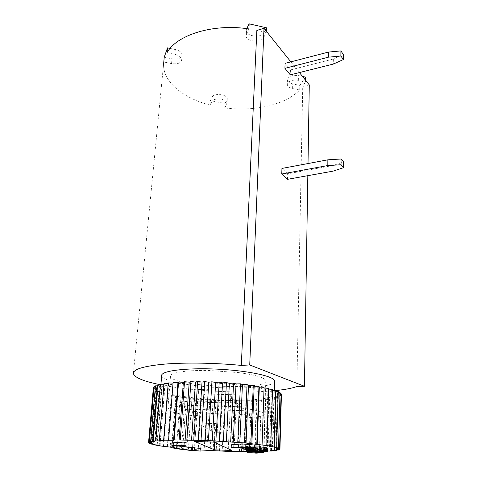 <?xml version="1.0" encoding="UTF-8"?>
<svg xmlns="http://www.w3.org/2000/svg" width="477" height="477" viewBox="0 0 477 477"><rect width="100%" height="100%" fill="white"/><g stroke="black" fill="none" stroke-linecap="round" stroke-linejoin="round"><path stroke-width="0.36" stroke-dasharray="2.38 1.79" d="M290.845 61.855L299.419 72.57M309.281 84.888L302.74 86.462L305.566 81.8L305.59 80.279M133.363 373.485L163.587 64.073C162.764 81.817 183.383 98.334 210.065 105.065L211.86 101.547C213.618 97.213 227.446 98.924 226.992 103.402L224.798 107.921C253.895 111.886 285.27 104.988 299.711 90.022L292.616 88.555C289.336 87.786 287.571 86.42 287.321 84.471C288.269 80.989 291.948 79.593 298.346 80.285L305.566 81.8M167.028 52.744L174.981 54.414C179.274 55.511 181.528 57.323 181.761 59.863C180.872 63.137 177.474 64.383 171.565 63.602L163.766 61.998M256.859 30.397L266.226 32.841L263.548 37.695C260.889 43.365 245.619 41.469 245.983 35.483L248.887 28.942M243.705 451.689L245.905 401.169L247.247 400.686L245.065 451.469L239.323 451.439M237.886 451.6L240.211 401.246L241.928 400.805L239.633 451.409M241.928 400.805L245.905 401.169M200.895 449.996L182.697 448.618L170.396 447.152M267.746 451.296L247.521 451.618M246.227 451.54L245.065 451.469M267.758 450.968L267.18 450.956L267.746 451.212M266.249 448.356L261.396 448.022L251.844 448.434L250.186 448.171L250.681 447.831L257.592 447.67L251.868 447.474L248.195 447.688L247.623 447.825L247.879 448.136L253.853 448.678L263.411 448.273L265.176 448.779L260.669 448.952L261.807 449.179L267.824 448.821M231.303 444.785L238.583 444.606L246.853 445.387L239.937 444.492L243.222 444.212L254.289 445.017M254.253 445.882L243.974 445.959L243.365 446.239L245.84 446.74L266.285 447.354M260.758 447.068L250.407 446.913L245.786 446.281L260.788 446.186M239.436 449L247.372 448.726L252.864 449.221L247.605 449.626L254.962 449.412L259.977 449.859L254.163 450.294L256.227 450.479L263.471 449.942L246.627 448.428L243.258 448.696M170.152 443.968C171.142 445.184 177.796 446.406 190.108 447.641L200.99 448.469M186.137 442.388C177.104 442.614 172.668 443.187 172.841 444.117C173.05 444.6 174.54 445.119 177.325 445.667M261.819 448.207L261.724 451.003M260.376 448.255L260.275 451.039M257.085 448.505L256.978 451.272M255.332 448.624L255.231 451.379M254.527 448.666L254.42 451.421M253.853 448.678L253.746 451.433M253.007 448.66L252.899 451.415M251.743 448.601L251.635 451.349M250.371 448.493L250.258 451.242M249.298 448.38L249.185 451.141M248.523 448.273L248.41 451.033M247.879 448.136L247.766 450.902M248.195 447.688L248.106 449.781M248.755 447.629L248.666 449.829M249.757 447.533L249.662 449.894M250.568 447.492L250.467 449.936M251.868 447.474L251.773 449.99M253.907 447.509L253.812 450.049M255.815 447.575L255.726 450.085M257.592 447.67L257.502 450.103M256.924 447.825L256.817 450.628M255.153 447.73L255.046 450.532M253.8 447.682L253.692 450.479M252.566 447.682L252.458 450.479M251.82 447.712L251.707 450.503M251.313 447.754L251.206 450.544M250.681 447.831L250.574 450.616M250.359 447.909L250.252 450.687M250.091 448.046L249.978 450.819M250.186 448.171L250.085 450.771M250.413 448.261L250.318 450.676M251.188 448.368L251.099 450.556M251.844 448.434L251.761 450.503M252.87 448.481L252.786 450.479M253.478 448.481L253.4 450.479M254.283 448.44L254.205 450.503M257.687 448.153L257.616 450.103M259.327 448.064L259.255 450.121M261.396 448.022L261.324 450.145M262.821 448.058L262.744 450.157M264.103 448.124L264.031 450.175M264.586 448.153L264.52 450.181M265.248 448.213L265.182 450.187M265.838 448.297L265.772 450.193M267.651 448.923L267.555 451.695M267.233 449.012L267.138 451.779M266.577 449.09L266.488 451.85M265.617 449.161L265.528 451.916M264.801 449.203L264.705 451.957M263.197 449.215L263.101 451.963M261.807 449.179L261.706 451.928M260.001 449.101L259.929 451.063M260.669 448.952L260.597 451.033M261.998 449L261.927 451.009M263.292 448.988L263.221 451.063M264.18 448.929L264.109 451.135M264.83 448.857L264.753 451.236M265.176 448.779L265.093 451.314M265.349 448.678L265.254 451.457M265.278 448.553L265.188 451.337M265.003 448.475L264.908 451.266M264.312 448.35L264.216 451.147M263.411 448.273L263.316 451.069M262.928 448.243L262.833 451.033M253.496 447.003L253.418 448.994M254.927 447.253L254.819 450.073M253.209 447.217L253.096 450.038M251.385 447.158L251.272 449.972M249.34 447.05L249.227 449.871M247.193 446.883L247.074 449.704M245.84 446.74L245.715 449.567M244.826 446.579L244.707 449.412M243.926 446.4L243.807 449.233M243.974 445.959L243.884 448.01M245.142 445.876L245.047 448.118M247.247 400.686L256.495 400.728L257.037 400.179L261.283 400.376L261.408 399.792L265.677 399.929L265.379 399.321L269.618 399.392L268.891 398.772L273.065 398.778L271.902 398.14L275.974 398.08L274.382 397.436L278.3 397.305L276.278 396.667L279.999 396.465L277.572 395.838L281.054 395.564L278.222 394.95L281.418 394.61M153.355 387.718L156.42 388.397L153.391 388.701L156.76 389.345L154.125 389.709L157.756 390.305L155.526 390.723L159.378 391.271L157.571 391.736L161.596 392.231L160.218 392.732L164.374 393.179L163.432 393.716L167.671 394.097L167.165 394.664L171.446 394.986L171.368 395.57L175.649 395.832L175.995 396.435L180.24 396.631L180.998 397.24L190.377 398.056L191.921 398.671L195.826 398.677L197.734 399.285L207.239 399.696L209.82 400.275L240.211 401.246M154.041 386.764L156.754 387.479L153.958 387.676M155.448 385.857L157.774 386.597L155.377 386.704M157.589 385.011L159.485 385.762L157.517 385.81M160.451 384.223L161.882 384.987L160.385 384.993M164.01 383.52L164.953 384.283L163.951 384.271M168.244 382.906L168.679 383.657L168.184 383.645M264.073 388.057L264.097 387.324M268.623 389.083L267.973 389.029L268.646 388.344M272.516 390.144L271.365 390.037L272.54 389.393M275.73 391.235L274.102 391.045L275.754 390.454M278.228 392.332L276.159 392.058L278.252 391.522M280.005 393.442L277.531 393.048L280.029 392.577M281.06 394.545L278.216 394.02L281.084 393.608M227.153 400.185C195.451 399.529 160.91 394.044 160.552 388.85C159.437 384.599 184.545 381.701 215.92 383.18C247.283 384.611 273.84 389.906 274.186 394.127C275.259 398.39 253.221 400.895 227.153 400.185M168.679 383.657L164.1 440.575M164.953 384.283L160.308 440.82M161.882 384.987L157.189 441.124M159.485 385.762L154.763 441.481M157.774 386.597L153.045 441.887M156.754 387.479L152.038 442.334M156.42 388.397L151.734 442.817M148.693 442.4L153.391 388.701M156.76 389.345L152.127 443.33M149.48 443.014L154.125 389.709M157.756 390.305L153.183 443.866M150.953 443.628L155.526 390.723M159.378 391.271L154.882 444.421M153.087 444.248L157.571 391.736M161.596 392.231L157.195 444.981M155.836 444.868L160.218 392.732M164.374 393.179L160.075 445.548M159.157 445.482L163.432 393.716M167.671 394.097L163.48 446.114M163.009 446.084L167.165 394.664M171.446 394.986L167.373 446.675M167.344 446.675L171.368 395.57M175.649 395.832L171.708 447.223M172.084 447.551L175.995 396.435M180.24 396.631L176.43 447.754M177.223 448.1L180.998 397.24M185.165 397.377L181.493 448.267M182.697 448.618L186.322 397.991M190.377 398.056L186.847 448.75M188.439 449.113L191.921 398.671M195.826 398.677L192.44 449.203M194.407 449.572L197.734 399.285M277.531 393.048L275.95 448.112M278.216 394.02L276.666 448.642M263.942 388.051L261.933 445.13M246.543 445.846L246.442 448.249M239.937 444.492L239.806 447.408M248.225 445.274L248.123 447.611M170.092 48.433L175.429 49.566C179.704 50.663 181.958 52.494 182.184 55.052C181.29 58.355 177.903 59.613 172.012 58.832L164.237 57.21M285.073 63.358L290.433 69.934L333.34 59.023L343.321 54.497M251.773 446.967L251.695 448.976M259.977 449.859L259.882 452.572M254.962 449.412L254.861 452.13M254.163 450.294L254.092 452.184M249.686 449.811L249.578 452.5M212.17 97.075C213.929 92.699 227.72 94.416 227.267 98.936L225.072 103.491L210.375 100.623L212.17 97.075L211.86 101.547M224.798 107.921L225.072 103.491M247.605 449.626L247.527 451.486M292.616 88.555L292.735 83.928C289.461 83.153 287.703 81.776 287.452 79.814C288.4 76.302 292.067 74.889 298.447 75.587L302.525 76.451M305.65 77.107L299.806 85.401L292.735 83.928M299.711 90.022L299.806 85.401M279.605 449.048L281.054 395.564M277.572 395.838L276.028 449.596M278.538 449.555L279.999 396.465M278.222 394.95L276.684 449.143M246.615 446.132L246.496 448.988M246.031 446.198L245.905 449.048M247.551 446.096L247.432 448.952M245.786 446.281L245.667 449.125M252.888 445.13L252.768 448.04M243.222 444.212L243.097 447.152M246.627 448.428L246.579 449.656M241.541 449.191L241.422 451.892M263.471 449.942L263.399 451.963M275.748 390.55C244.051 393.847 192.279 391.265 160.403 384.76M274.567 381.576C273.643 385.941 252.464 388.516 227.791 387.914C196.268 387.36 161.965 381.457 161.655 375.697M257.037 400.179L255.076 451.427M254.527 451.707L256.495 400.728M296.837 386.555L302.74 86.462M266.226 32.841L266.291 31.196M210.065 105.065L210.375 100.623M276.159 392.058L274.531 447.551M188.987 447.706L188.814 450.193M190.108 447.641L189.929 450.3M266.434 27.773L263.757 32.669C261.104 38.387 245.876 36.479 246.245 30.445L246.728 28.638M259.428 451.63L261.283 400.376M231.864 450.455L231.971 433.146L216.17 423.576L214.161 442.113M216.17 423.576L196.864 423.004L194.574 441.458M231.971 433.146L214.698 432.597L214.62 442.328M214.698 432.597L196.864 423.004M246.853 445.387L246.728 448.273M250.407 446.913L250.324 448.964M333.34 59.023L333.328 64.061M290.433 69.934L290.302 74.853M233.766 445.017L233.629 447.891M238.583 444.606L238.446 447.515M224.876 400.638L222.193 450.92M219.414 451.009L222.151 400.93M218.997 400.406L216.176 450.664M225.687 451.26L228.286 401.127M236.395 400.841L233.974 451.296M231.864 451.457L234.32 401.229M230.695 400.781L228.143 451.135M248.064 445.834L247.962 448.183M249.066 446.084L248.946 448.946M247.235 446.621L247.134 448.964M248.022 446.74L247.927 448.952M246.114 446.394L246.007 449.036M249.155 446.836L249.066 448.952M249.274 451.725L251.349 400.996M252.297 400.477L250.234 451.475M265.379 399.321L263.596 451.164M267.949 450.974L269.618 399.392M263.912 451.492L265.677 399.929M268.891 398.772L267.18 450.956M276.278 396.667L274.716 450.008M261.408 399.792L259.542 451.325M267.973 389.029L266.083 445.751M256.227 450.479L256.125 453.15M271.365 390.037L269.583 446.365M274.102 391.045L272.403 446.967M213.1 450.717L215.98 400.644M213.1 400.096L210.136 450.36M276.803 449.996L278.3 397.305M274.382 397.436L272.784 450.377M287.512 179.316L287.661 173.807L333.041 165.495L343.619 161.947M333.024 171.154L333.041 165.495M201.467 399.225L198.217 449.626M271.902 398.14L270.256 450.693M271.467 450.711L273.065 398.778M274.436 450.383L275.974 398.08M252.864 449.221L252.756 451.946M287.661 173.807L281.937 168.435M307.82 175.673L308.017 163.539M247.372 448.726L247.259 451.463M200.543 449.996L203.721 399.815M207.239 399.696L204.132 450.014M206.785 450.377L209.82 400.275M197.585 413.398L192.565 413.255L197.561 416.165C179.424 414.274 169.514 412.039 167.832 409.469C167.642 407.966 171.774 406.833 180.228 406.076L180.539 401.878L186.263 405.349L236.169 406.642L235.972 410.763L240.736 414.591L245.864 414.734L249.322 417.625L249.483 413.768C233.968 414.644 216.743 414.167 197.812 412.349L192.833 409.332L197.848 409.463L197.585 413.398L191.182 409.558L191.927 398.718L198.277 402.946L203.912 403.089L202.725 402.266L204.484 394.014L203.912 403.089M235.972 410.763L241.302 410.906L240.152 409.946L240.342 405.784L237.528 403.321L237.325 407.573L240.152 409.946M237.325 407.573C254.474 409.552 263.59 411.687 264.663 413.976C264.693 415.747 259.577 416.964 249.322 417.625M191.182 409.558L185.97 409.421L180.228 406.076M238.983 372.638C255.833 374.988 264.777 377.689 265.814 380.735C268.503 390.943 170.766 386.406 170.48 376.317C169.579 372.758 186.155 370.021 208.968 370.492L238.983 372.638M197.561 416.165L197.812 412.349M180.539 401.878C194.127 400.602 218.764 401.205 237.528 403.321M185.97 409.421L186.263 405.349M240.736 414.591L240.915 410.619L246.037 410.757L249.483 413.768M235.489 403.888L235.93 394.753L234.529 403.071L235.489 403.888L241.219 404.037L240.915 410.619L197.848 409.463L198.277 402.946M192.565 413.255L192.833 409.332M231.566 400.537L230.552 399.666L231.029 390.192L231.566 400.537L199.046 399.732L197.782 398.861L198.402 389.459L199.046 399.732M246.037 410.757L245.864 414.734M204.484 394.014L235.93 394.753M202.725 402.266L234.529 403.071M241.219 404.037L236.497 399.815L230.552 399.666M240.342 405.784L241.487 406.78L236.169 406.642L236.497 399.815M197.782 398.861L191.927 398.718M198.402 389.459L231.029 390.192M241.302 410.906L241.487 406.78M256.232 448.273L256.143 450.592M174.981 54.414L175.429 49.566M226.712 104.451L226.986 99.991M171.565 63.602L172.012 58.832M246.376 33.867L246.639 28.817M263.548 37.695L263.757 32.669M298.346 80.285L298.447 75.587M227.267 98.936L226.992 103.402M160.94 384.229L160.552 388.85M274.299 390.317L274.186 394.127M182.184 55.052L181.761 59.863M246.245 30.445L245.983 35.483M287.452 79.814L287.321 84.471M172.644 446.705L172.841 444.117M170.48 376.317L167.832 409.469M265.814 380.735L264.663 413.976"/><path stroke-width="0.72" d="M160.403 384.76C143.547 381.344 134.532 377.587 133.363 373.485C133.28 369.198 143.78 366.068 164.863 364.094C185.66 362.395 215.139 362.872 241.302 365.406L256.859 30.397L264.008 28.334L290.845 61.855M299.419 72.57L309.281 84.888L308.017 163.539M163.587 64.073L164.237 57.21L167.493 47.885L170.092 48.433M167.493 47.885L167.028 52.744C176.436 34.976 213.416 23.26 248.887 28.942L249.143 23.85L266.434 27.773L266.291 31.196M170.396 447.152L159.133 445.816L160.075 445.548L155.806 445.22L157.195 444.981L153.051 444.624L154.882 444.421L150.917 444.039L153.183 443.866L149.438 443.467L152.127 443.33L148.645 442.912L151.734 442.817L148.568 442.388L152.038 442.334L149.229 441.893L153.045 441.887L150.631 441.44L154.763 441.481L152.789 441.034L160.308 440.82L159.312 440.39L164.1 440.575L163.629 440.158L173.545 440.271L174.165 439.907L208.395 440.575L244.546 442.889L270.775 446.049L269.583 446.365L276.666 447.319L274.531 447.551L278.508 447.921L275.95 448.112L279.6 448.493L276.666 448.642L279.957 449.036L276.684 449.143L279.594 449.531L276.028 449.596L278.526 449.99L274.716 450.008L276.797 450.395L272.784 450.377L274.424 450.753L270.256 450.693L271.461 451.057L267.758 450.968M239.323 451.439L225.687 451.26L200.895 449.996M247.521 451.618L246.227 451.54M267.734 451.594L261.706 451.928L260.573 451.707L265.081 451.558L263.316 451.069L253.746 451.433L247.48 450.753L250.455 450.288L255.714 450.383L250.574 450.616L250.079 450.938L251.075 451.129L262.72 450.86L267.734 451.594L267.824 448.821L266.249 448.356M254.175 447.939L254.289 445.017L242.107 443.86L231.303 444.785L231.16 447.664L238.446 447.515L246.728 448.273L239.806 447.408L243.097 447.152L254.175 447.939L241.976 446.806L231.16 447.664M253.418 448.994L253.388 449.835L266.19 450.199L251.272 449.972L243.246 449.084L247.945 448.702L260.686 449.066L260.788 446.186L254.253 445.882M266.19 450.199L266.285 447.354L260.758 447.068M243.258 448.696L239.436 449L239.311 451.707L246.514 451.176L263.376 452.655L256.125 453.15L254.062 452.971L259.882 452.572L254.861 452.13L247.491 452.321L252.756 451.946L247.259 451.463L239.311 451.707M184.229 442.131L184.027 445.029L185.935 445.279L186.137 442.388L184.229 442.131C174.654 442.37 169.961 442.984 170.152 443.968L169.949 446.544M177.325 445.667L191.521 447.563L191.337 450.228L200.823 451.111L200.99 448.469L191.521 447.563M214.555 449.847L231.864 450.455L214.161 442.113L194.574 441.458L214.555 449.847L214.62 442.328M248.106 449.781L248.076 450.473M248.666 449.829L248.642 450.419M249.662 449.894L249.644 450.33M250.467 449.936L250.455 450.288M255.726 450.085L255.714 450.383M257.502 450.103L257.491 450.479M250.318 450.676L250.306 451.027M251.099 450.556L251.075 451.129M251.761 450.503L251.731 451.194M252.786 450.479L252.756 451.242M253.4 450.479L253.37 451.242M254.205 450.503L254.175 451.2M257.616 450.103L257.586 450.938M259.255 450.121L259.226 450.86M261.324 450.145L261.301 450.825M262.744 450.157L262.72 450.86M264.031 450.175L264.008 450.92M264.52 450.181L264.496 450.956M265.182 450.187L265.152 451.015M265.772 450.193L265.743 451.093M266.768 448.434L266.679 451.23M267.561 448.607L267.466 451.391M267.764 448.696L267.675 451.481M259.929 451.063L259.905 451.844M260.597 451.033L260.573 451.707M261.927 451.009L261.903 451.755M263.221 451.063L263.197 451.749M264.109 451.135L264.085 451.695M264.753 451.236L264.741 451.624M265.111 447.104L265.015 449.954M260.686 449.066L245.905 449.048L247.903 449.567L253.388 449.835M243.884 448.01L243.848 448.815M245.047 448.118L245.023 448.738M223.337 441.338L226.456 382.578L222.556 382.852L219.342 441.392M230.671 441.803L233.581 383.144L229.383 383.335L226.36 441.809M229.383 383.335L226.456 382.578M153.958 387.676L153.355 387.718L148.568 442.388M155.377 386.704L154.041 386.764L149.229 441.893M157.517 385.81L155.448 385.857L150.631 441.44M160.385 384.993L157.589 385.011L152.789 441.034M163.951 384.271L160.451 384.223L155.687 440.682M168.184 383.645L164.01 383.52L159.312 440.39M222.556 382.852L219.205 382.125L215.664 382.476L211.925 381.791L208.789 382.22L204.716 381.576L202.027 382.077L197.687 381.493L195.481 382.053L190.925 381.534L189.226 382.155L184.521 381.701L183.353 382.369L178.559 381.988L177.927 382.691L173.115 382.393L173.014 383.126L168.244 382.906L163.629 440.158M262.082 444.749L264.097 387.324L259.321 387.103L258.945 386.352L254.158 386.209L253.245 385.428L248.511 385.368L247.068 384.581L242.447 384.605L240.486 383.818L236.043 383.925L233.581 383.144M266.762 445.399L268.646 388.344L264.073 388.057M270.775 446.049L272.54 389.393L268.623 389.083M274.084 446.693L275.754 390.454L272.516 390.144M276.666 447.319L278.252 391.522L275.73 391.235M278.508 447.921L280.029 392.577L278.228 392.332M279.6 448.493L281.084 393.608L280.005 393.442M279.957 449.036L281.418 394.61L281.06 394.545M215.878 440.927L219.205 382.125M215.664 382.476L212.253 441.034M208.395 440.575L211.925 381.791M208.789 382.22L205.188 440.736M200.996 440.295L204.716 381.576M202.027 382.077L198.247 440.504M193.775 440.086L197.687 381.493M195.481 382.053L191.527 440.337M186.835 439.955L190.925 381.534M189.226 382.155L185.118 440.247M180.27 439.895L184.521 381.701M183.353 382.369L179.096 440.223M174.165 439.907L178.559 381.988M177.927 382.691L173.545 440.271M168.596 439.997L173.115 382.393M173.014 383.126L168.524 440.39M148.645 442.912L148.693 442.4M149.438 443.467L149.48 443.014M150.917 444.039L150.953 443.628M153.051 444.624L153.087 444.248M155.806 445.22L155.836 444.868M159.133 445.816L159.157 445.482M162.985 446.406L163.009 446.084M167.32 446.985L167.344 446.675M259.321 387.103L257.175 444.522M246.442 448.249L246.424 448.714M248.123 447.611L248.106 448.171M285.073 63.358L328.456 52.082L340.882 50.89L343.321 54.497L343.339 59.577L340.888 56L328.426 57.18L284.924 68.33L285.073 63.358M251.695 448.976L251.659 449.793M254.092 452.184L254.062 452.971M247.527 451.486L247.491 452.321M302.525 76.451L305.65 77.107L305.59 80.279M279.594 449.531L279.605 449.048M278.526 449.99L278.538 449.555M242.107 443.86L241.976 446.806M246.579 449.656L246.514 451.176M263.399 451.963L263.376 452.655M241.302 365.406L249.727 364.965L304.439 386.275L296.837 386.555C291.966 388.284 284.936 389.62 275.748 390.55M160.94 384.229L161.655 375.697C160.594 370.981 185.577 367.642 216.737 369.109C247.885 370.528 274.257 376.246 274.585 380.932L274.567 381.576M328.456 52.082L328.426 57.18M340.882 50.89L340.888 56M343.339 59.577L333.328 64.061L290.302 74.853L284.924 68.33M188.814 450.193L200.823 451.111M184.027 445.029C174.439 445.238 169.74 445.81 169.937 446.752C170.933 447.909 177.599 449.095 189.929 450.3L188.803 450.36M185.935 445.279C176.889 445.47 172.453 446.013 172.632 446.901C173.556 447.986 179.793 449.095 191.337 450.228M249.727 364.965L264.008 28.334M250.324 448.964L250.288 449.739M192.648 447.498L192.469 450.163M259.577 445.923L259.476 448.821M247.962 448.183L247.945 448.702M247.134 448.964L247.116 449.453M247.927 448.952L247.903 449.567M249.066 448.952L249.036 449.662M267.937 451.302L267.949 450.974M256.775 444.111L258.945 386.352M254.158 386.209L251.856 443.92M236.043 383.925L233.211 442.28M237.767 442.328L240.486 383.818M242.447 384.605L239.8 442.793M244.546 442.889L247.068 384.581M276.797 450.395L276.803 449.996M341.043 164.75L343.637 167.665L333.024 171.154L287.512 179.316L281.77 174.01L327.824 165.549L327.854 159.819L341.037 158.996L341.043 164.75L327.824 165.549M249.143 23.85L246.728 28.638M281.77 174.01L281.937 168.435L327.854 159.819M271.461 451.057L271.467 450.711M274.424 450.753L274.436 450.383M248.511 385.368L246.043 443.342M250.908 443.485L253.245 385.428M343.637 167.665L343.619 161.947L341.037 158.996M304.439 386.275L307.82 175.673M256.143 450.592L256.125 451.051M274.585 380.932L274.299 390.317"/></g></svg>
